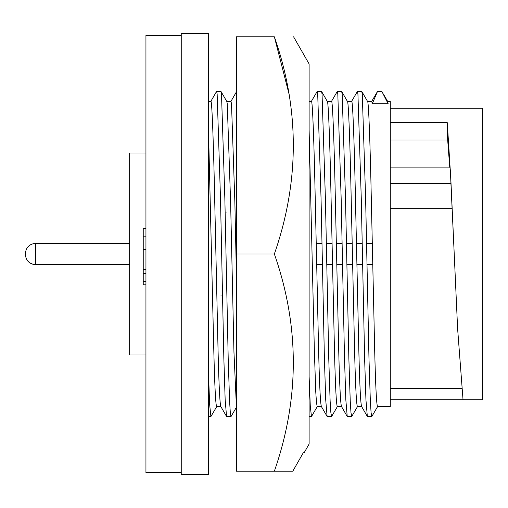 <?xml version="1.0" encoding="UTF-8"?>
<svg xmlns="http://www.w3.org/2000/svg" width="508" height="508" viewBox="0 0 508 508"><rect width="100%" height="100%" fill="white"/><g stroke="black" fill="none" stroke-linecap="round" stroke-linejoin="round"><path stroke-width="0.76" d="M289.046 94.088L274.364 36.805C299.612 36.805 299.612 36.805 274.364 36.805C299.612 36.805 299.612 36.805 274.364 36.805L236.353 36.805L236.353 254L274.364 254C299.612 326.225 299.612 398.628 274.364 471.195L292.799 471.195L303.289 452.736L304.146 452.736L309.112 444.049L309.112 63.951L293.586 36.805M304.032 452.736L303.289 452.736L292.799 471.195L236.353 471.195L236.353 254M274.364 36.805C299.612 109.029 299.612 181.426 274.364 254M181.242 254L181.242 474.453L208.388 474.453L208.388 33.547L181.242 33.547L181.242 254M181.242 35.446L145.942 35.446L145.942 472.554L181.242 472.554M145.942 153.003L129.654 153.003L129.654 354.997L145.942 354.997M25.4 254L25.4 253.644M220.859 406.584L216.662 406.584C215.665 405.206 214.725 387.039 213.843 352.076L208.388 125.635M220.916 406.584C219.926 405.206 218.98 387.039 218.097 352.076L214.744 201.809C213.57 143.694 211.95 99.136 210.864 101.416L208.388 101.416M236.353 405.276L233.953 352.076L230.6 201.809L227.247 103.734L226.828 101.511L220.967 91.453L216.51 91.548L210.75 101.517M236.353 272.453L234.855 201.809L231.502 103.734L230.975 101.416L226.771 101.416M226.803 212.973L225.127 212.973M321.418 406.584L317.214 406.584L316.509 402.946L315.766 392.005L314.395 352.076L309.112 130.029M321.475 406.584C320.478 405.206 319.538 387.039 318.649 352.076L315.297 201.809C314.128 143.694 312.503 99.136 311.417 101.416L309.112 101.416M341.528 406.584L337.331 406.584C336.334 405.206 335.394 387.039 334.505 352.076L331.153 201.809C329.984 143.694 328.358 99.136 327.273 101.416M341.586 406.584C340.589 405.206 339.649 387.039 338.76 352.076L335.407 201.809C334.239 143.694 332.613 99.136 331.527 101.416L327.33 101.416M361.639 406.584L357.441 406.584C356.445 405.206 355.505 387.039 354.616 352.076L351.263 201.809C350.095 143.694 348.469 99.136 347.383 101.416M361.696 406.584C360.699 405.206 359.759 387.039 358.87 352.076L355.517 201.809C354.349 143.694 352.723 99.136 351.638 101.416L347.44 101.416M387.661 101.416L390.29 101.416L390.29 406.584L377.552 406.584C376.555 405.206 375.615 387.039 374.726 352.076L371.373 201.809C370.205 143.694 368.579 99.136 367.494 101.416M388.137 103.734L381.851 91.453L377.501 91.453L372.281 103.734L388.137 103.734L387.604 101.416M372.281 103.734L371.748 101.416L367.551 101.416M390.29 122.707L447.307 122.707L447.681 139.979L449.732 167.119M447.307 123.146L450.837 179.337L457.613 328.663L463.029 399.726L482.6 399.726L482.6 108.274L390.29 108.274M449.878 167.475C450.158 166.586 450.507 171.894 450.926 183.413L454.228 254M390.29 139.979L447.681 139.979M390.29 208.674L451.942 208.674M390.29 399.726L463.029 399.726M377.501 91.453L371.634 101.517M377.66 406.489L371.799 416.547L371.088 412.68L370.345 401.034L368.973 358.483L365.62 198.406L362.274 93.923L361.74 91.453L357.391 91.453L351.523 101.517M371.793 416.547L367.341 416.452L365.938 399.79L364.623 358.483L361.271 198.406L357.924 93.923L357.391 91.453M357.549 406.489L351.688 416.547L350.977 412.68L350.234 401.034L348.863 358.483L345.51 198.406L342.163 93.923L341.63 91.453L337.28 91.453L331.413 101.517M351.682 416.547L347.231 416.452L345.827 399.79L344.513 358.483L341.16 198.406L337.807 93.923L337.28 91.453M337.439 406.489L331.578 416.547L330.867 412.68L330.124 401.034L328.752 358.483L325.399 198.406L322.047 93.923L321.52 91.453L317.17 91.453L311.302 101.517M331.572 416.547L327.12 416.452L325.717 399.79L324.402 358.483L321.05 198.406L317.697 93.923L317.17 91.453M317.329 406.489L311.468 416.547L310.286 406.216L309.112 376.561M236.353 407.403L231.019 416.547L230.315 412.68L229.572 401.034L228.2 358.483L224.847 198.406L221.494 93.923L221.069 91.542M231.019 416.547L226.562 416.452L225.158 399.79L223.85 358.483L220.497 198.406L217.145 93.923L216.618 91.453M220.77 295.027L222.441 295.027M216.776 406.489L210.909 416.547L209.639 404.501L208.388 370.472M145.942 228.517L143.231 228.517L143.231 284.81L145.942 284.81M143.231 281.4L145.942 281.4M143.231 273.691L145.942 273.691M143.231 269.361L145.942 269.361M143.231 236.163L145.942 236.163M25.4 253.594C25.895 247.44 29.337 244.005 35.719 243.275L35.719 264.776L129.654 264.776M390.29 183.413L450.926 183.413M143.231 249.542L145.942 249.542M372.701 264.725L366.935 264.725M362.585 264.725L356.845 264.725M352.59 264.725L346.824 264.725M342.475 264.725L336.734 264.725M332.48 264.725L326.714 264.725M322.364 264.725L316.624 264.725M372.707 264.776L366.935 264.776M362.585 264.776L356.851 264.776M352.596 264.776L346.824 264.776M342.475 264.776L336.74 264.776M332.48 264.776L326.714 264.776M322.364 264.776L316.63 264.776M25.4 254.406C25.895 260.56 29.337 263.995 35.719 264.725L129.654 264.725M35.719 264.776C29.337 264.052 25.895 260.61 25.4 254.464M390.29 167.119L449.961 167.119M390.29 388.391L461.493 388.391M383.343 93.948L387.718 101.511M367.608 101.511L361.848 91.542M361.582 406.483L367.341 416.452M347.491 101.511L341.732 91.542M341.471 406.483L347.231 416.452M327.381 101.511L321.621 91.542M321.361 406.483L327.12 416.452M311.461 416.547L309.112 416.547M230.861 101.517L236.62 91.548M226.562 416.452L220.802 406.483M210.909 416.547L208.388 416.547M35.719 243.275L129.654 243.275M372.237 243.275L366.503 243.275M362.153 243.275L356.381 243.275M352.127 243.275L346.392 243.275M342.043 243.275L336.271 243.275M332.016 243.275L326.276 243.275M321.926 243.275L316.16 243.275"/></g></svg>
